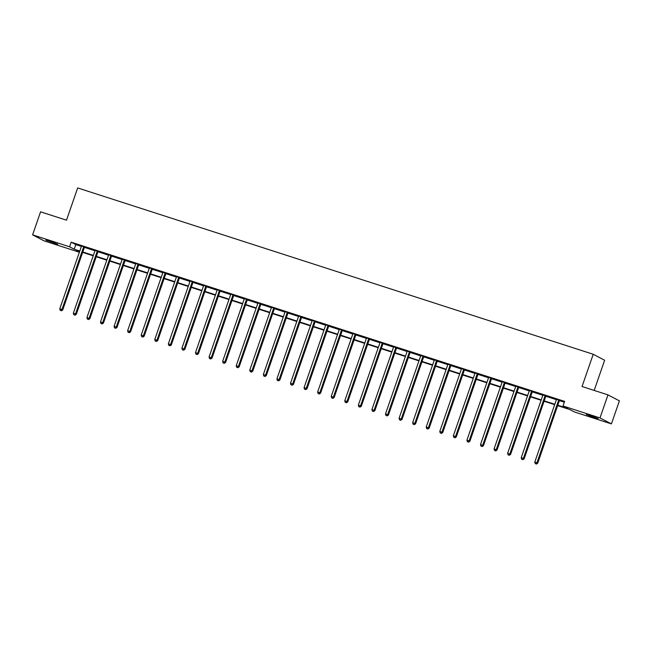 <?xml version="1.0" encoding="UTF-8"?>
<svg xmlns="http://www.w3.org/2000/svg" width="652" height="652" viewBox="0 0 652 652"><rect width="100%" height="100%" fill="white"/><g stroke="black" fill="none" stroke-linecap="round" stroke-linejoin="round"><path stroke-width="0.98" d="M49.821 241.167L57.702 244.247L45.893 240.156L49.821 241.167M590.247 415.528L598.137 418.6L594.2 417.59L586.319 414.509L590.247 415.528M594.184 390.434L604.64 360.238L593.222 354.264L77.669 187.939L66.504 220.189L40.579 211.827L32.6 234.859L69.577 246.79L74.206 249.211L79.797 251.012M593.222 354.264L582.049 386.522L607.974 394.884L619.4 400.858L611.421 423.898L574.445 411.966L569.815 409.546L557.664 405.625M79.373 252.242L44.026 240.832L32.6 234.859M557.802 405.234L567.656 408.413L563.026 405.992L564.624 401.387L71.166 242.185L75.803 244.606L81.394 246.407M84.41 247.377L94.964 250.784M97.979 251.762L108.534 255.168M111.549 256.138L122.103 259.545M125.119 260.515L135.681 263.921M138.689 264.891L149.251 268.298M152.266 269.276L162.821 272.683M165.836 273.653L176.39 277.059M179.406 278.029L189.968 281.436M192.976 282.406L203.538 285.812M206.554 286.79L217.108 290.197M220.123 291.167L230.678 294.574M233.693 295.543L244.247 298.95M247.263 299.92L257.825 303.327M260.841 304.305L271.395 307.711M274.41 308.681L284.965 312.088M287.98 313.058L298.534 316.464M301.55 317.442L312.112 320.841M315.12 321.819L325.682 325.226M328.698 326.196L339.252 329.602M342.267 330.572L352.822 333.979M355.837 334.957L366.4 338.355M369.407 339.333L379.969 342.74M382.985 343.71L393.539 347.117M396.555 348.087L407.109 351.493M410.124 352.471L420.679 355.87M423.694 356.848L434.256 360.254M437.272 361.224L447.826 364.631M450.842 365.601L461.396 369.008M464.411 369.986L474.966 373.384M477.981 374.362L488.544 377.769M491.551 378.739L502.113 382.145M505.129 383.115L515.683 386.522M518.699 387.5L529.253 390.898M532.268 391.876L542.831 395.283M545.838 396.253L556.4 399.66M559.416 400.63L564.33 402.219M559.612 400.369L556.433 399.195M546.042 395.992L542.871 394.973M532.464 391.616L529.294 390.434M518.894 387.239L515.724 386.212M505.324 382.854L502.146 381.681M491.755 378.478L488.576 377.296M478.177 374.101L475.006 372.92M464.607 369.725L461.437 368.543M451.037 365.34L447.859 364.166M437.468 360.963L434.289 359.782M423.898 356.587L420.727 355.56M410.32 352.202L407.15 351.029M396.75 347.826L393.58 346.807M383.18 343.449L380.002 342.267M369.611 339.073L366.432 337.891M356.033 334.688L352.862 333.514M342.463 330.311L339.293 329.138M328.893 325.935L325.715 324.753M315.323 321.558L312.145 320.377M301.746 317.174L298.575 316M288.176 312.797L285.005 311.623M274.606 308.42L271.428 307.239M261.036 304.044L257.858 302.862M247.467 299.659L244.296 298.64M233.889 295.283L230.718 294.109M220.319 290.906L217.14 289.724M206.749 286.53L203.571 285.348M193.179 282.145L190.001 280.971M179.602 277.768L176.431 276.587M166.032 273.392L162.861 272.21M152.462 269.015L149.284 267.833M138.892 264.63L135.714 263.457M125.314 260.254L122.144 259.235M111.745 255.877L108.574 254.696M98.175 251.501L94.996 250.319M84.605 247.116L81.427 245.943M607.974 394.884L599.995 417.924L611.421 423.898M71.166 242.185L69.577 246.79M563.026 405.992L599.995 417.924M82.796 251.982L93.366 255.397M96.366 256.358L106.944 259.773M109.935 260.743L120.514 264.15M123.505 265.12L134.084 268.534M137.083 269.496L147.654 272.911M150.653 273.873L161.223 277.287M164.222 278.257L174.801 281.664M177.792 282.634L188.371 286.049M191.362 287.01L201.941 290.425M204.94 291.387L215.51 294.802M218.51 295.772L229.088 299.178M232.079 300.148L242.658 303.563M245.649 304.525L256.228 307.94M259.227 308.901L269.798 312.316M272.797 313.286L283.375 316.693M286.367 317.663L296.945 321.077M299.936 322.039L310.515 325.454M313.514 326.416L324.085 329.83M327.084 330.8L337.654 334.207M340.654 335.177L351.232 338.592M354.223 339.553L364.802 342.968M367.793 343.93L378.372 347.345M381.371 348.315L391.942 351.721M394.941 352.691L405.52 356.106M408.511 357.068L419.089 360.483M422.08 361.444L432.659 364.859M435.658 365.829L446.229 369.236M449.228 370.206L459.807 373.62M462.798 374.582L473.376 377.997M476.367 378.959L486.946 382.374M489.937 383.343L500.516 386.75M503.515 387.72L514.086 391.135M517.085 392.096L527.664 395.511M530.655 396.473L541.233 399.888M544.224 400.858L554.803 404.264M79.666 251.403L76.365 250.344L79.471 251.965M554.673 404.656L544.094 401.241M541.095 400.279L530.524 396.864M527.525 395.903L516.946 392.488M513.955 391.518L503.377 388.111M500.386 387.141L489.807 383.726M486.808 382.765L476.237 379.35M473.238 378.388L462.659 374.973M459.668 374.003L449.089 370.597M446.098 369.627L435.52 366.212M432.529 365.25L421.95 361.836M418.951 360.874L408.38 357.459M405.381 356.489L394.802 353.082M391.811 352.113L381.233 348.698M378.241 347.736L367.663 344.321M364.664 343.359L354.093 339.945M351.094 338.975L340.515 335.568M337.524 334.598L326.945 331.183M323.954 330.222L313.376 326.807M310.376 325.845L299.806 322.43M296.807 321.46L286.228 318.054M283.237 317.084L272.658 313.669M269.667 312.707L259.088 309.292M256.097 308.331L245.519 304.916M242.52 303.946L231.949 300.539M228.95 299.57L218.371 296.155M215.38 295.193L204.801 291.778M201.81 290.816L191.232 287.402M188.232 286.432L177.662 283.025M174.663 282.055L164.084 278.64M161.093 277.679L150.514 274.264M147.523 273.302L136.944 269.887M133.945 268.917L123.375 265.511M120.375 264.541L109.797 261.126M106.806 260.164L96.227 256.749M93.236 255.788L82.657 252.373M75.803 244.606L74.206 249.211M558.837 399.969L558.74 400.083A0.978 0.913 -62.4 0 0 558.56 400.409L536.955 462.798L534.779 462.097L556.384 399.709A0.978 0.913 -62.4 0 0 556.441 399.342M559.709 400.246L559.514 400.491A0.978 0.913 -62.4 0 0 559.326 400.817L537.729 463.197L536.955 462.798L536.123 463.906L535.251 463.621L536.123 463.906M536.425 464.061L537.729 463.197M534.779 462.097L535.251 463.621M545.268 395.585L545.17 395.707A0.978 0.913 -62.4 0 0 544.99 396.033L523.385 458.413L521.209 457.712L542.814 395.332A0.978 0.913 -62.4 0 0 542.871 394.965L542.863 394.81M546.14 395.87L545.944 396.114A0.978 0.913 -62.4 0 0 545.757 396.432L524.159 458.821L523.385 458.413L522.545 459.521L521.682 459.244L522.545 459.521M522.855 459.684L524.159 458.821M521.209 457.712L521.682 459.244M531.698 391.208L531.6 391.33A0.978 0.913 -62.4 0 0 531.413 391.656L509.815 454.036L507.639 453.336L529.237 390.947A0.978 0.913 -62.4 0 0 529.294 390.589M532.57 391.493L532.366 391.73A0.978 0.913 -62.4 0 0 532.187 392.056L510.581 454.444L509.815 454.036L508.976 455.145L508.104 454.868L508.976 455.145M509.285 455.308L510.581 454.444M507.639 453.336L508.104 454.868M518.12 386.832L518.022 386.954A0.978 0.913 -62.4 0 0 517.843 387.272L496.237 449.66L494.069 448.959L515.667 386.571A0.978 0.913 -62.4 0 0 515.724 386.204L515.724 386.057M519 387.117L518.796 387.353A0.978 0.913 -62.4 0 0 518.617 387.679L497.011 450.059L496.237 449.66L495.406 450.768L494.534 450.483L495.406 450.768M495.716 450.931L497.011 450.059M494.069 448.959L494.534 450.483M504.55 382.455L504.452 382.569A0.978 0.913 -62.4 0 0 504.273 382.895L482.667 445.283L480.491 444.582L502.097 382.194A0.978 0.913 -62.4 0 0 502.154 381.827M505.422 382.732L505.227 382.977A0.978 0.913 -62.4 0 0 505.047 383.303L483.442 445.683L482.667 445.283L481.836 446.392L480.964 446.107L481.836 446.392M482.146 446.547L483.442 445.683M480.491 444.582L480.964 446.107M490.98 378.07L490.883 378.193A0.978 0.913 -62.4 0 0 490.703 378.519L469.098 440.899L466.922 440.198L488.527 377.818A0.978 0.913 -62.4 0 0 488.584 377.451M491.852 378.356L491.657 378.6A0.978 0.913 -62.4 0 0 491.469 378.918L469.872 441.306L469.098 440.899L468.258 442.007L467.394 441.73L468.258 442.007M468.568 442.17L469.872 441.306M466.922 440.198L467.394 441.73M477.411 373.694L477.313 373.816A0.978 0.913 -62.4 0 0 477.125 374.134L455.528 436.522L453.352 435.821L474.958 373.433A0.978 0.913 -62.4 0 0 475.006 373.074M478.283 373.979L478.079 374.215A0.978 0.913 -62.4 0 0 477.9 374.541L456.294 436.93L455.528 436.522L454.688 437.631L453.816 437.353L454.688 437.631M454.998 437.794L456.294 436.93M453.352 435.821L453.816 437.353M463.841 369.317L463.735 369.44A0.978 0.913 -62.4 0 0 463.556 369.757L441.95 432.146L439.782 431.445L461.38 369.056A0.978 0.913 -62.4 0 0 461.437 368.69M464.713 369.602L464.509 369.839A0.978 0.913 -62.4 0 0 464.33 370.165L442.724 432.545L441.95 432.146L441.119 433.254L440.247 432.969L441.119 433.254M441.428 433.417L442.724 432.545M439.782 431.445L440.247 432.969M450.263 364.941L450.165 365.055A0.978 0.913 -62.4 0 0 449.986 365.381L428.38 427.769L426.204 427.068L447.81 364.68A0.978 0.913 -62.4 0 0 447.867 364.313M451.135 365.218L450.939 365.462A0.978 0.913 -62.4 0 0 450.76 365.788L429.155 428.168L428.38 427.769L427.549 428.877L426.677 428.592L427.549 428.877M427.859 429.032L429.155 428.168M426.204 427.068L426.677 428.592M436.693 360.556L436.596 360.678A0.978 0.913 -62.4 0 0 436.416 361.004L414.811 423.384L412.635 422.683L434.24 360.303A0.978 0.913 -62.4 0 0 434.297 359.937M437.565 360.841L437.37 361.086A0.978 0.913 -62.4 0 0 437.182 361.404L415.585 423.792L414.811 423.384L413.971 424.493L413.107 424.216L413.971 424.493M414.281 424.656L415.585 423.792M412.635 422.683L413.107 424.216M423.124 356.179L423.026 356.302A0.978 0.913 -62.4 0 0 422.838 356.62L401.241 419.008L399.065 418.307L420.67 355.919A0.978 0.913 -62.4 0 0 420.719 355.56L420.719 355.405M423.996 356.465L423.792 356.701A0.978 0.913 -62.4 0 0 423.613 357.027L402.015 419.415L401.241 419.008L400.401 420.116L399.537 419.839L400.401 420.116M400.711 420.279L402.015 419.415M399.065 418.307L399.537 419.839M409.554 351.803L409.456 351.925A0.978 0.913 -62.4 0 0 409.269 352.243L387.671 414.631L385.495 413.93L407.092 351.542A0.978 0.913 -62.4 0 0 407.15 351.175M410.426 352.088L410.222 352.325A0.978 0.913 -62.4 0 0 410.043 352.65L388.437 415.031L387.671 414.631L386.832 415.74L385.96 415.454L386.832 415.74M387.141 415.903L388.437 415.031M385.495 413.93L385.96 415.454M395.976 347.426L395.878 347.54A0.978 0.913 -62.4 0 0 395.699 347.866L374.093 410.255L371.917 409.554L393.523 347.166A0.978 0.913 -62.4 0 0 393.58 346.799L393.572 346.652M396.848 347.703L396.652 347.948A0.978 0.913 -62.4 0 0 396.473 348.274L374.867 410.654L374.093 410.255L373.262 411.363L372.39 411.078L373.262 411.363M373.572 411.518L374.867 410.654M371.917 409.554L372.39 411.078M382.406 343.042L382.308 343.164A0.978 0.913 -62.4 0 0 382.129 343.49L360.523 405.87L358.347 405.169L379.953 342.789A0.978 0.913 -62.4 0 0 380.01 342.422M383.278 343.327L383.083 343.571A0.978 0.913 -62.4 0 0 382.895 343.889L361.298 406.277L360.523 405.87L359.692 406.978L358.82 406.701L359.692 406.978M359.994 407.141L361.298 406.277M358.347 405.169L358.82 406.701M368.836 338.665L368.739 338.787A0.978 0.913 -62.4 0 0 368.559 339.105L346.954 401.493L344.778 400.793L366.383 338.404A0.978 0.913 -62.4 0 0 366.44 338.046M369.708 338.95L369.513 339.187A0.978 0.913 -62.4 0 0 369.325 339.513L347.728 401.901L346.954 401.493L346.114 402.602L345.25 402.325L346.114 402.602M346.424 402.765L347.728 401.901M344.778 400.793L345.25 402.325M355.267 334.289L355.169 334.403A0.978 0.913 -62.4 0 0 354.981 334.729L333.384 397.117L331.208 396.416L352.805 334.028A0.978 0.913 -62.4 0 0 352.862 333.661M356.139 334.566L355.935 334.81A0.978 0.913 -62.4 0 0 355.756 335.136L334.15 397.516L333.384 397.117L332.544 398.225L331.672 397.94L332.544 398.225M332.854 398.388L334.15 397.516M331.208 396.416L331.672 397.94M341.689 329.912L341.591 330.026A0.978 0.913 -62.4 0 0 341.412 330.352L319.806 392.74L317.638 392.031L339.236 329.651A0.978 0.913 -62.4 0 0 339.293 329.284M342.569 330.189L342.365 330.434A0.978 0.913 -62.4 0 0 342.186 330.751L320.58 393.14L319.806 392.74L318.975 393.849L318.103 393.563L318.975 393.849M319.284 394.004L320.58 393.14M317.638 392.031L318.103 393.563M328.119 325.527L328.021 325.65A0.978 0.913 -62.4 0 0 327.842 325.976L306.236 388.356L304.06 387.655L325.666 325.275A0.978 0.913 -62.4 0 0 325.723 324.908M328.991 325.813L328.795 326.057A0.978 0.913 -62.4 0 0 328.616 326.375L307.01 388.763L306.236 388.356L305.405 389.464L304.533 389.187L305.405 389.464M305.715 389.627L307.01 388.763M304.06 387.655L304.533 389.187M314.549 321.151L314.451 321.273A0.978 0.913 -62.4 0 0 314.272 321.591L292.666 383.979L290.49 383.278L312.096 320.89A0.978 0.913 -62.4 0 0 312.153 320.531M315.421 321.436L315.226 321.672A0.978 0.913 -62.4 0 0 315.038 321.998L293.441 384.387L292.666 383.979L291.827 385.087L290.963 384.81L291.827 385.087M292.137 385.25L293.441 384.387M290.49 383.278L290.963 384.81M300.979 316.774L300.882 316.888A0.978 0.913 -62.4 0 0 300.694 317.214L279.097 379.603L276.921 378.902L298.526 316.513A0.978 0.913 -62.4 0 0 298.575 316.147M301.852 317.051L301.648 317.296A0.978 0.913 -62.4 0 0 301.468 317.622L279.863 380.002L279.097 379.603L278.257 380.711L277.385 380.426L278.257 380.711M278.567 380.874L279.863 380.002M276.921 378.902L277.385 380.426M287.41 312.398L287.304 312.512A0.978 0.913 -62.4 0 0 287.125 312.838L265.519 375.226L263.351 374.517L284.948 312.137A0.978 0.913 -62.4 0 0 285.005 311.77M288.282 312.675L288.078 312.919A0.978 0.913 -62.4 0 0 287.899 313.237L266.293 375.625L265.519 375.226L264.688 376.334L263.815 376.049L264.688 376.334M264.997 376.489L266.293 375.625M263.351 374.517L263.815 376.049M273.832 308.013L273.734 308.135A0.978 0.913 -62.4 0 0 273.555 308.461L251.949 370.841L249.773 370.14L271.379 307.76A0.978 0.913 -62.4 0 0 271.436 307.394M274.704 308.298L274.508 308.543A0.978 0.913 -62.4 0 0 274.329 308.861L252.723 371.249L251.949 370.841L251.118 371.95L250.246 371.673L251.118 371.95M251.427 372.113L252.723 371.249M249.773 370.14L250.246 371.673M260.262 303.636L260.164 303.759A0.978 0.913 -62.4 0 0 259.985 304.077L238.379 366.465L236.203 365.764L257.809 303.376A0.978 0.913 -62.4 0 0 257.866 303.017M261.134 303.922L260.939 304.158A0.978 0.913 -62.4 0 0 260.751 304.484L239.154 366.872L238.379 366.465L237.54 367.573L236.676 367.296L237.54 367.573M237.85 367.736L239.154 366.872M236.203 365.764L236.676 367.296M246.692 299.26L246.595 299.374A0.978 0.913 -62.4 0 0 246.407 299.7L224.81 362.088L222.634 361.387L244.239 298.999A0.978 0.913 -62.4 0 0 244.288 298.632L244.288 298.486M247.564 299.537L247.369 299.781A0.978 0.913 -62.4 0 0 247.181 300.107L225.584 362.488L224.81 362.088L223.97 363.197L223.106 362.911L223.97 363.197M224.28 363.36L225.584 362.488M222.634 361.387L223.106 362.911M233.123 294.883L233.025 294.997A0.978 0.913 -62.4 0 0 232.837 295.323L211.24 357.712L209.064 357.003L230.661 294.623A0.978 0.913 -62.4 0 0 230.718 294.256M233.995 295.16L233.791 295.405A0.978 0.913 -62.4 0 0 233.612 295.723L212.006 358.111L211.24 357.712L210.4 358.82L209.528 358.535L210.4 358.82M210.71 358.975L212.006 358.111M209.064 357.003L209.528 358.535M219.545 290.499L219.447 290.621A0.978 0.913 -62.4 0 0 219.268 290.947L197.662 353.327L195.486 352.626L217.092 290.246A0.978 0.913 -62.4 0 0 217.149 289.879M220.417 290.784L220.221 291.02A0.978 0.913 -62.4 0 0 220.042 291.346L198.436 353.734L197.662 353.327L196.831 354.435L195.959 354.158L196.831 354.435M197.14 354.598L198.436 353.734M195.486 352.626L195.959 354.158M205.975 286.122L205.877 286.244A0.978 0.913 -62.4 0 0 205.698 286.562L184.092 348.95L181.916 348.25L203.522 285.861A0.978 0.913 -62.4 0 0 203.579 285.503M206.847 286.407L206.651 286.644A0.978 0.913 -62.4 0 0 206.464 286.97L184.866 349.358L184.092 348.95L183.261 350.059L182.389 349.782L183.261 350.059M183.562 350.222L184.866 349.358M181.916 348.25L182.389 349.782M192.405 281.745L192.307 281.86A0.978 0.913 -62.4 0 0 192.128 282.186L170.522 344.574L168.346 343.873L189.952 281.485A0.978 0.913 -62.4 0 0 190.009 281.118M193.277 282.023L193.082 282.267A0.978 0.913 -62.4 0 0 192.894 282.593L171.297 344.973L170.522 344.574L169.683 345.682L168.819 345.397L169.683 345.682M169.993 345.845L171.297 344.973M168.346 343.873L168.819 345.397M178.835 277.369L178.738 277.483A0.978 0.913 -62.4 0 0 178.55 277.809L156.953 340.197L154.777 339.488L176.374 277.108A0.978 0.913 -62.4 0 0 176.431 276.741M179.707 277.646L179.504 277.891A0.978 0.913 -62.4 0 0 179.324 278.208L157.719 340.597L156.953 340.197L156.113 341.306L155.241 341.02L156.113 341.306M156.423 341.461L157.719 340.597M154.777 339.488L155.241 341.02M165.258 272.984L165.16 273.106A0.978 0.913 -62.4 0 0 164.98 273.433L143.375 335.813L141.207 335.112L162.804 272.732A0.978 0.913 -62.4 0 0 162.861 272.365M166.138 273.269L165.934 273.506A0.978 0.913 -62.4 0 0 165.755 273.832L144.149 336.22L143.375 335.813L142.543 336.921L141.671 336.644L142.543 336.921M142.853 337.084L144.149 336.22M141.207 335.112L141.671 336.644M151.688 268.608L151.59 268.73A0.978 0.913 -62.4 0 0 151.411 269.048L129.805 331.436L127.629 330.735L149.235 268.347A0.978 0.913 -62.4 0 0 149.292 267.988M152.56 268.893L152.364 269.129A0.978 0.913 -62.4 0 0 152.185 269.455L130.579 331.844L129.805 331.436L128.974 332.544L128.102 332.267L128.974 332.544M129.283 332.707L130.579 331.844M127.629 330.735L128.102 332.267M138.118 264.231L138.02 264.345A0.978 0.913 -62.4 0 0 137.841 264.671L116.235 327.06L114.059 326.359L135.665 263.97A0.978 0.913 -62.4 0 0 135.722 263.604M138.99 264.508L138.794 264.753A0.978 0.913 -62.4 0 0 138.607 265.079L117.01 327.459L116.235 327.06L115.396 328.168L114.532 327.883L115.396 328.168M115.706 328.331L117.01 327.459M114.059 326.359L114.532 327.883M124.548 259.855L124.45 259.969A0.978 0.913 -62.4 0 0 124.263 260.295L102.666 322.683L100.489 321.974L122.095 259.594A0.978 0.913 -62.4 0 0 122.144 259.227L122.144 259.072M125.42 260.132L125.217 260.376A0.978 0.913 -62.4 0 0 125.037 260.694L103.432 323.082L102.666 322.683L101.826 323.791L100.954 323.506L101.826 323.791M102.136 323.946L103.432 323.082M100.489 321.974L100.954 323.506M110.979 255.47L110.873 255.592A0.978 0.913 -62.4 0 0 110.693 255.918L89.088 318.298L86.92 317.597L108.517 255.217A0.978 0.913 -62.4 0 0 108.574 254.85M111.851 255.755L111.647 255.992A0.978 0.913 -62.4 0 0 111.468 256.317L89.862 318.706L89.088 318.298L88.256 319.407L87.384 319.13L88.256 319.407M88.566 319.57L89.862 318.706M86.92 317.597L87.384 319.13M97.401 251.093L97.303 251.216A0.978 0.913 -62.4 0 0 97.124 251.533L75.518 313.922L73.342 313.221L94.947 250.833A0.978 0.913 -62.4 0 0 95.005 250.474M98.273 251.379L98.077 251.615A0.978 0.913 -62.4 0 0 97.898 251.941L76.292 314.329L75.518 313.922L74.687 315.03L73.815 314.753L74.687 315.03M74.996 315.193L76.292 314.329M73.342 313.221L73.815 314.753M83.831 246.717L83.733 246.831A0.978 0.913 -62.4 0 0 83.554 247.157L61.948 309.545L59.772 308.844L81.378 246.456A0.978 0.913 -62.4 0 0 81.435 246.089M84.703 246.994L84.507 247.238A0.978 0.913 -62.4 0 0 84.32 247.564L62.722 309.945L61.948 309.545L61.109 310.654L60.245 310.368L61.109 310.654M61.418 310.817L62.722 309.945M59.772 308.844L60.245 310.368M558.74 400.083L559.514 400.491M558.56 400.409L559.326 400.817M545.17 395.707L545.944 396.114M544.99 396.033L545.757 396.432M531.6 391.33L532.366 391.73M531.413 391.656L532.187 392.056M518.022 386.954L518.796 387.353M517.843 387.272L518.617 387.679M504.452 382.569L505.227 382.977M504.273 382.895L505.047 383.303M490.883 378.193L491.657 378.6M490.703 378.519L491.469 378.918M477.313 373.816L478.079 374.215M477.125 374.134L477.9 374.541M463.735 369.44L464.509 369.839M463.556 369.757L464.33 370.165M450.165 365.055L450.939 365.462M449.986 365.381L450.76 365.788M436.596 360.678L437.37 361.086M436.416 361.004L437.182 361.404M423.026 356.302L423.792 356.701M422.838 356.62L423.613 357.027M409.456 351.925L410.222 352.325M409.269 352.243L410.043 352.65M395.878 347.54L396.652 347.948M395.699 347.866L396.473 348.274M382.308 343.164L383.083 343.571M382.129 343.49L382.895 343.889M368.739 338.787L369.513 339.187M368.559 339.105L369.325 339.513M355.169 334.403L355.935 334.81M354.981 334.729L355.756 335.136M341.591 330.026L342.365 330.434M341.412 330.352L342.186 330.751M328.021 325.65L328.795 326.057M327.842 325.976L328.616 326.375M314.451 321.273L315.226 321.672M314.272 321.591L315.038 321.998M300.882 316.888L301.648 317.296M300.694 317.214L301.468 317.622M287.304 312.512L288.078 312.919M287.125 312.838L287.899 313.237M273.734 308.135L274.508 308.543M273.555 308.461L274.329 308.861M260.164 303.759L260.939 304.158M259.985 304.077L260.751 304.484M246.595 299.374L247.369 299.781M246.407 299.7L247.181 300.107M233.025 294.997L233.791 295.405M232.837 295.323L233.612 295.723M219.447 290.621L220.221 291.02M219.268 290.947L220.042 291.346M205.877 286.244L206.651 286.644M205.698 286.562L206.464 286.97M192.307 281.86L193.082 282.267M192.128 282.186L192.894 282.593M178.738 277.483L179.504 277.891M178.55 277.809L179.324 278.208M165.16 273.106L165.934 273.506M164.98 273.433L165.755 273.832M151.59 268.73L152.364 269.129M151.411 269.048L152.185 269.455M138.02 264.345L138.794 264.753M137.841 264.671L138.607 265.079M124.45 259.969L125.217 260.376M124.263 260.295L125.037 260.694M110.873 255.592L111.647 255.992M110.693 255.918L111.468 256.317M97.303 251.216L98.077 251.615M97.124 251.533L97.898 251.941M83.733 246.831L84.507 247.238M83.554 247.157L84.32 247.564"/></g></svg>
